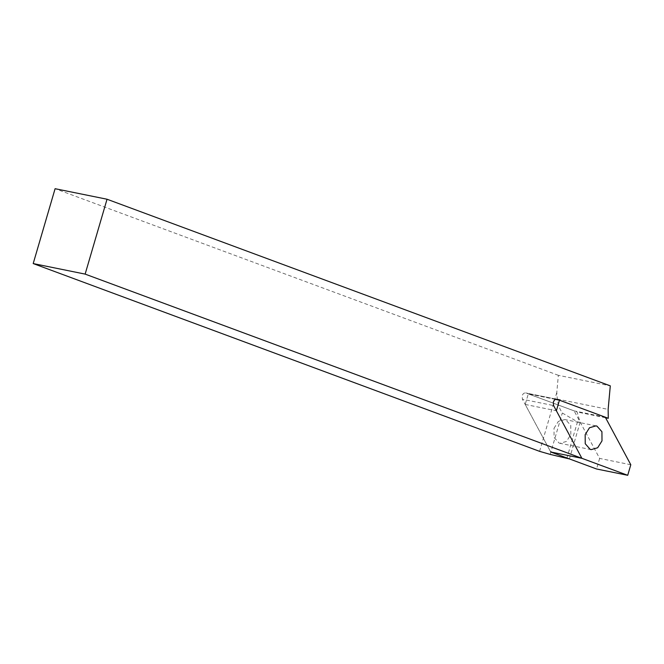 <?xml version="1.0" encoding="UTF-8"?>
<svg xmlns="http://www.w3.org/2000/svg" width="664" height="664" viewBox="0 0 664 664"><rect width="100%" height="100%" fill="white"/><g stroke="black" fill="none" stroke-linecap="round" stroke-linejoin="round"><path stroke-width="0.5" stroke-dasharray="3.32 2.49" d="M569.413 458.924L580.104 422.387L577.116 411.979L525.971 393.013C524.261 392.648 522.991 393.561 522.161 395.752L522.419 399.247L553.585 405.571M556.49 399.205L525.656 392.922L556.814 399.247M555.477 399.396L528.295 393.876L525.207 404.442L550.722 451.985L522.419 399.247M566.824 458.392L577.506 421.856L562.308 413.008C559.354 408.451 557.685 403.812 557.295 399.081L556.781 392.532L558.358 375.318L610.299 385.859M550.199 454.408L562.308 413.008M558.358 375.318L55.095 188.7M539.583 451.346L556.781 392.532M605.593 417.756L577.116 411.979M577.506 421.856L580.104 422.387M554.008 428.313L558.333 421.433L564.832 419.548L565.811 419.822L570.766 425.425L570.832 434.546L566.508 441.427L560.009 443.311L559.03 443.037L554.075 437.427L554.008 428.313M525.207 404.442L556.374 410.767M605.286 417.199L574.119 410.875L528.295 393.876M630.8 464.742L599.634 458.417L574.119 410.875M599.634 458.417L596.546 468.983M557.295 399.081L608.141 409.397M595.998 425.865L564.832 419.548M591.176 449.636L560.009 443.311"/><path stroke-width="1" d="M608.282 418.303L608.141 409.397L610.299 385.859L107.037 199.233L85.141 274.107L581.888 458.309L553.585 405.571L553.328 402.077C554.158 399.886 555.428 398.973 557.137 399.338L608.282 418.303L605.593 417.756M627.712 475.299L596.546 468.983L550.722 451.985L581.888 458.309L627.712 475.299L630.8 464.742L605.286 417.199L559.461 400.201L556.374 410.767L581.888 458.309L550.722 451.985L569.413 458.924L550.199 454.408L539.583 451.346L33.2 263.567L85.141 274.107M107.037 199.233L55.095 188.7L33.2 263.567M585.175 434.638L589.499 427.757L595.998 425.865L596.977 426.147L601.933 431.749L601.999 440.871L597.675 447.752L591.176 449.636L590.196 449.354L585.241 443.751L585.175 434.638M559.461 400.201L555.477 399.396"/></g></svg>
